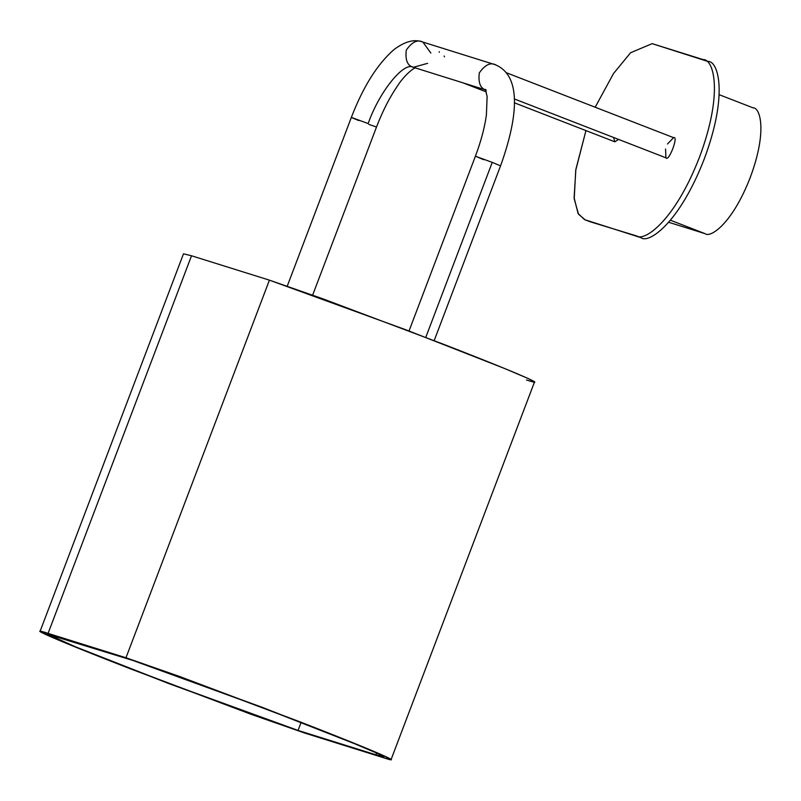 <?xml version="1.0" encoding="UTF-8"?>
<svg xmlns="http://www.w3.org/2000/svg" width="801" height="801" viewBox="0 0 801 801"><rect width="100%" height="100%" fill="white"/><g stroke="black" fill="none" stroke-linecap="round" stroke-linejoin="round"><path stroke-width="1.2" d="M190.808 257.662L191.519 255.769L269.416 280.15L322.823 298.803L444.124 344.5C538.632 381.246 545.161 386.202 526.497 379.964M383.369 756.745L383.058 757.576L305.161 733.195L168.951 683.643L70.098 644.895L46.378 634.823L40.05 631.408L125.977 657.761L262.187 707.313L361.031 746.061L384.76 756.134L391.088 759.548L383.058 757.576L383.369 756.745M391.088 759.548L534.527 381.937L528.199 378.523L504.48 368.45L405.626 329.702L269.416 280.15L125.977 657.761L269.416 280.15L191.519 255.769L48.08 633.381L191.519 255.769L183.489 253.797L40.05 631.408M305.161 733.195L383.058 757.576C401.722 763.804 395.193 758.857 300.685 722.112L179.384 676.404L125.977 657.761L48.08 633.381C29.417 627.143 35.945 632.099 130.453 668.845L251.754 714.542L305.161 733.195M375.939 754.812L298.052 730.432L247.599 712.82L133.006 669.636C43.725 634.933 37.557 630.257 55.189 636.144L133.086 660.515L183.539 678.137L298.132 721.311C387.404 756.024 393.581 760.7 375.939 754.812L376.62 753.03L375.939 754.812L383.529 756.675L377.561 753.451L355.143 743.939L261.757 707.333L133.086 660.515L47.599 634.282L75.995 647.018L169.381 683.623L298.052 730.432L375.939 754.812M427.644 63.329L413.356 67.294C403.894 61.186 379.053 92.135 368.17 123.574L352.07 117.637L368.17 123.574C379.053 92.135 403.894 61.186 413.356 67.294C407.479 65.832 405.126 60.105 406.287 50.113C412.044 41.892 417.591 39.229 422.918 42.123L430.858 53.046M358.788 120.571L351.329 117.457C363.243 86.518 377.531 63.85 394.172 49.442C404.835 41.512 414.167 38.979 422.157 41.852L495.158 64.701C523.313 76.135 516.705 120.991 500.565 165.847L492.235 162.393L500.565 165.847L434.162 340.645M312.65 295.118L376.51 127.019L368.86 124.395M422.918 42.123C417.591 39.229 412.044 41.892 406.287 50.113C405.126 60.105 407.479 65.832 413.356 67.294L485.676 89.952M486.347 90.143C480.48 88.681 478.117 82.954 479.278 72.951C485.036 64.741 490.582 62.078 495.909 64.961C490.582 62.078 485.036 64.741 479.278 72.951C478.117 82.954 480.48 88.681 486.347 90.143M483.724 159.729L476.124 156.465L492.235 162.393L425.752 337.411L492.235 162.393L476.124 156.465L483.724 159.729M439.248 52.255L439.288 51.715M444.175 56.02L444.475 56.851M463.048 82.873L486.347 91.925M514.312 102.778L614.858 141.817L618.552 139.414L614.858 141.817L514.312 102.778L614.788 141.797L613.616 137.492M703.218 59.624C713.28 58.813 723.904 91.714 699.543 157.056C674.362 222.147 643.654 242.112 636.284 235.844C643.654 242.112 674.362 222.147 699.543 157.056C723.904 91.714 713.28 58.813 703.218 59.624L652.154 43.644L630.597 52.726L613.526 73.512L595.183 107.224L613.526 73.512L630.597 52.726L652.154 43.644L708.615 61.697M636.284 235.844L641.02 237.687C648.389 243.955 679.108 223.98 704.279 158.898C728.65 93.557 718.016 60.656 707.964 61.467C718.016 60.656 728.65 93.557 704.279 158.898C679.108 223.98 648.389 243.955 641.02 237.687L584.56 219.634L578.092 213.517L574.117 197.797L575.869 169.411L585.942 130.593L575.739 170.233L574.207 198.808L578.502 214.207L585.221 219.864L589.957 221.697L636.284 235.844M584.56 219.634L587.544 220.585M667.513 143.98L673.581 137.662C678.978 135.349 668.615 162.643 665.931 157.807L665.561 148.996M670.457 220.225L705.09 233.672C710.357 238.147 732.294 223.89 750.277 177.391C767.678 130.723 760.089 107.224 752.9 107.805C760.089 107.224 767.678 130.723 750.277 177.391C732.294 223.89 710.357 238.147 705.09 233.672L670.457 220.225M668.695 222.278L705.09 233.672L668.695 222.278M665.781 157.747L514.262 98.913L665.931 157.807C668.615 162.643 678.978 135.349 673.581 137.662L506.632 72.841M301.076 722.462L298.052 730.432L301.076 722.462M287.259 286.117L351.329 117.457M415.579 67.735C411.844 68.896 403.093 77.126 397.616 85.747C389.707 97.231 382.668 110.989 376.51 127.019M485.336 89.332L487.128 96.5L486.387 115.094C484.605 127.81 480.93 141.537 475.383 156.285L409.021 330.993M719.188 94.698L753.371 107.965M514.262 98.913L665.851 157.777"/></g></svg>
